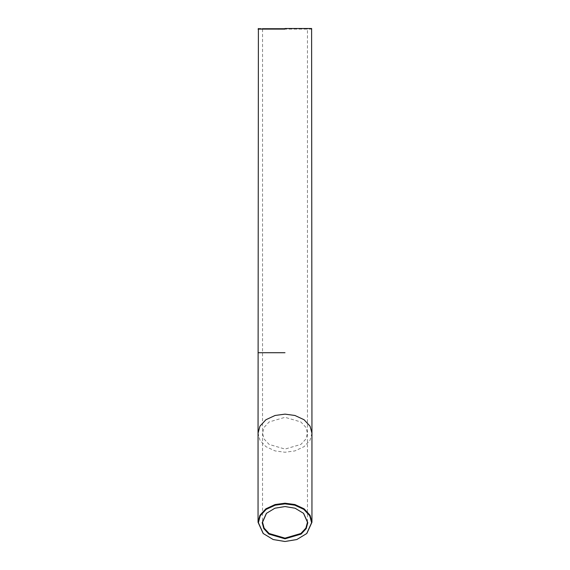 <?xml version="1.0" encoding="UTF-8"?>
<svg xmlns="http://www.w3.org/2000/svg" width="570" height="570" viewBox="0 0 570 570"><rect width="100%" height="100%" fill="white"/><g stroke="black" fill="none" stroke-linecap="round" stroke-linejoin="round"><path stroke-width="0.43" stroke-dasharray="2.85 2.14" d="M266.518 513.235L275.046 508.027L285 506.381L294.954 508.027L303.482 513.235M263.133 533.406L273.158 539.384L285 541.322L296.842 539.384L306.867 533.406M307.458 29.099L307.807 28.5L262.193 28.5L307.807 28.5L262.193 28.5L262.542 29.099L307.458 29.099L307.458 433.193L305.883 439.043L300.882 444.422L285 449.075L269.118 444.422L264.117 439.043L262.542 433.193L264.117 427.343L269.118 421.964L285 417.311L300.882 421.964L305.883 427.343L307.458 433.193L307.458 522.263M311.954 29.099L258.046 29.099M258.395 28.5L311.605 28.5M311.954 433.193L310.059 440.211L304.059 446.666L294.918 450.913L285 452.252L275.082 450.913L265.941 446.666L259.941 440.211L258.046 433.193M285 352.723L258.046 352.723L285 352.723M262.542 29.099L262.542 522.263"/><path stroke-width="0.85" d="M285 538.814L301.124 534.09L306.204 528.625L307.807 522.683L303.625 513.378L295.11 508.226L285 506.559L274.89 508.226L266.375 513.378L262.193 522.683L263.796 528.625L268.876 534.09L285 538.814M303.482 513.235L307.458 522.263L305.883 528.105L300.882 533.491L285 538.144L269.118 533.491L264.117 528.105L262.542 522.263L266.518 513.235M285 541.5L273.208 539.548L263.276 533.548L258.395 522.683L260.262 515.757L266.183 509.38L275.203 505.191L285 503.873L294.797 505.191L303.817 509.38L309.738 515.757L311.605 522.683L306.724 533.548L296.792 539.548L285 541.5M306.867 533.406L311.954 522.263L310.059 515.244L304.059 508.782L294.918 504.543L285 503.203L275.082 504.543L265.941 508.782L259.941 515.244L258.046 522.263L263.133 533.406M285 28.5L311.605 28.5L285 28.5M285 29.099L258.046 29.099L285 29.099M258.046 522.263L258.046 433.193L259.941 426.175L265.941 419.72L275.082 415.473L285 414.134L294.918 415.473L304.059 419.72L310.059 426.175L311.954 433.193L311.954 522.263M285 352.723L258.046 352.723L285 352.723M311.605 28.5L311.954 433.193M258.395 28.5L258.046 433.193"/></g></svg>
